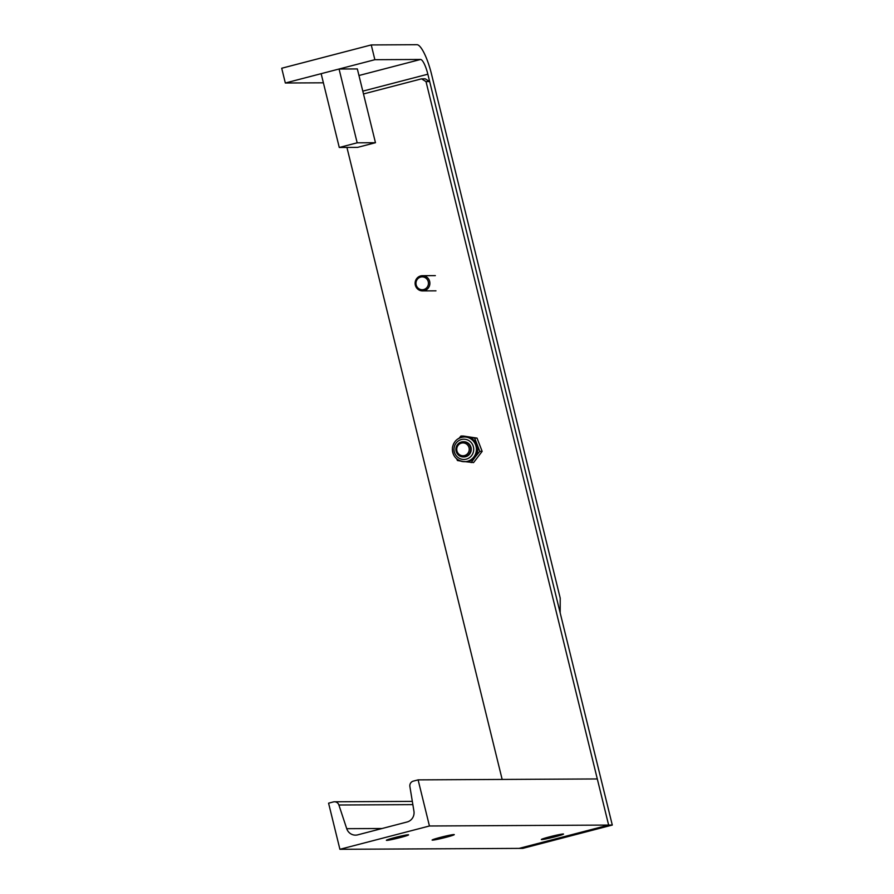 <?xml version="1.0" encoding="UTF-8"?>
<svg xmlns="http://www.w3.org/2000/svg" width="894" height="894" viewBox="0 0 894 894"><rect width="100%" height="100%" fill="white"/><g stroke="black" fill="none" stroke-linecap="round" stroke-linejoin="round"><path stroke-width="1.34" d="M400.221 837.566A11.421 0.659 166.2 0 0 408.569 834.851A11.421 0.659 166.2 0 0 394.735 837.589A11.421 0.659 166.2 0 0 386.387 840.304A11.421 0.659 166.2 0 0 400.221 837.566M445.927 837.332A11.421 0.659 166.2 0 0 454.275 834.627A11.421 0.659 166.2 0 0 440.44 837.365A11.421 0.659 166.2 0 0 432.104 840.069A11.421 0.659 166.2 0 0 445.927 837.332M555.185 836.773A11.421 0.659 166.2 0 0 563.522 834.068A11.421 0.659 166.2 0 0 549.698 836.806A11.421 0.659 166.2 0 0 541.351 839.511A11.421 0.659 166.2 0 0 555.185 836.773M413.307 781.121L418.113 779.87L429.444 825.989L339.91 849.3L328.579 803.181L333.395 801.929A4.761 4.615 89.7 0 1 338.893 805.002L346.727 828.682A9.51 9.231 -90.3 0 0 357.734 834.851L407.094 821.988A9.51 9.231 -90.3 0 0 413.933 811.182L409.888 786.519A4.761 4.615 89.7 0 1 413.307 781.121M426.013 81.6L421.532 78.84L425.186 78.817L429.679 81.578L426.013 81.6L608.635 825.073L597.304 778.953L418.113 779.87M429.679 81.578L612.289 825.061L608.635 825.073L519.101 848.384L608.635 825.073L429.444 825.989M612.289 825.061L522.755 848.372L339.91 849.3M346.928 147.432L502.16 779.434M363.489 93.948L421.532 78.84M362.796 91.143L427.857 74.202L560.18 612.893L560.214 598.12L431.523 74.18A30.441 7.096 75.4 0 0 416.95 44.7L371.245 44.935L374.865 59.697L420.582 59.462L358.952 75.509M427.857 74.202A15.22 3.554 75.4 0 0 420.582 59.462M323.393 82.807L285.331 83.008L374.865 59.697M371.245 44.935L281.711 68.246L285.331 83.008M339.273 147.476L357.175 142.816L375.469 142.716L357.555 147.376L339.273 147.476L321.147 73.677L339.061 69.017L357.175 142.816M339.061 69.017L357.343 68.927L375.469 142.716M467.45 453.828A6.426 6.236 -90.3 0 0 467.35 444.754A6.426 6.236 -90.3 0 0 458.533 444.843A6.426 6.236 -90.3 0 0 458.633 453.928A6.426 6.236 -90.3 0 0 467.45 453.828M457.996 444.016A7.61 7.387 89.7 0 1 470.088 446.374A7.61 7.387 89.7 0 1 463.315 456.946A7.61 7.387 89.7 0 1 457.996 444.016M463.528 441.737A7.61 7.387 89.7 0 1 471.172 450.442A7.61 7.387 89.7 0 1 463.606 456.946M471.172 462.6L475.206 457.002A12.371 12.002 89.7 0 1 465.841 461.695L464.455 461.706A12.371 12.002 89.7 0 1 452.509 447.581A12.371 12.002 89.7 0 1 464.332 436.965A12.371 12.002 89.7 0 1 476.278 451.124A12.371 12.002 89.7 0 1 464.455 461.706C456.264 460.701 452.252 455.985 452.453 447.548C453.861 441.033 457.817 437.512 464.332 436.965L465.718 436.954A12.371 12.002 -90.3 0 1 467.517 437.088L474.647 438.127L479.765 451.392L475.206 457.002A12.371 12.002 -90.3 0 0 467.517 437.088L460.924 436.048L463.315 436.037L477.038 438.105L482.157 451.381L473.563 462.589L464.042 461.561M479.765 451.392L482.157 451.381M474.647 438.127L477.038 438.105M452.442 447.615L452.554 446.922M459.103 438.216L460.924 436.048M460.388 461.002L457.449 460.522L456.689 458.857M426.661 287.801A6.426 6.236 -90.3 0 0 426.572 278.716A6.426 6.236 -90.3 0 0 417.755 278.805A6.426 6.236 -90.3 0 0 417.856 287.89A6.426 6.236 -90.3 0 0 426.661 287.801M417.219 277.978A7.61 7.387 89.7 0 1 429.299 280.336A7.61 7.387 89.7 0 1 422.538 290.908A7.61 7.387 89.7 0 1 417.219 277.978M412.86 804.634L338.893 805.002M382.084 828.503L346.727 828.682M454.118 447.86A10.147 9.845 -90.3 0 0 462.433 459.371A10.147 9.845 -90.3 0 0 473.608 450.811A10.147 9.845 -90.3 0 0 465.282 439.3A10.147 9.845 -90.3 0 0 454.118 447.86M412.324 801.382L334.501 801.784M463.818 441.725L463.237 441.725M463.897 456.946L463.315 456.946M435.356 275.62L422.46 275.687M435.959 290.841L422.538 290.908"/></g></svg>
